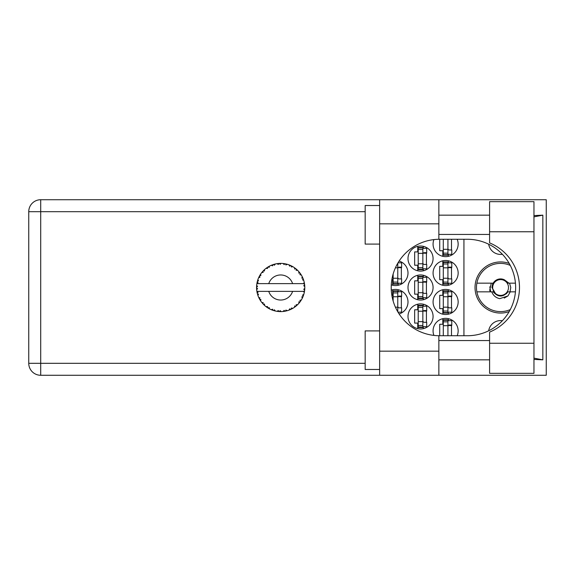 <?xml version="1.0" encoding="UTF-8"?>
<svg xmlns="http://www.w3.org/2000/svg" width="575" height="575" viewBox="0 0 575 575"><rect width="100%" height="100%" fill="white"/><g stroke="black" fill="none" stroke-linecap="round" stroke-linejoin="round"><path stroke-width="0.86" d="M502.378 254.287A12.053 12.053 0 0 1 488.678 244.217M509.213 263.436A25.559 25.559 0 0 0 475.029 287.5A25.559 25.559 0 0 0 509.213 311.564M457.183 335.728A12.542 12.542 0 0 0 445.611 318.363A12.542 12.542 0 0 0 433.909 335.405M433.076 301.968A12.542 12.542 0 0 0 445.611 314.503A12.542 12.542 0 0 0 458.153 301.968A12.542 12.542 0 0 0 445.611 289.426A12.542 12.542 0 0 0 433.076 301.968M399.122 313.957A12.542 12.542 0 0 0 407.998 301.968A12.542 12.542 0 0 0 391.287 290.145M433.076 273.032A12.542 12.542 0 0 0 445.611 285.574A12.542 12.542 0 0 0 458.153 273.032A12.542 12.542 0 0 0 445.611 260.497A12.542 12.542 0 0 0 433.076 273.032M391.287 284.855A12.542 12.542 0 0 0 407.998 273.032A12.542 12.542 0 0 0 399.122 261.043M433.909 239.595A12.542 12.542 0 0 0 445.611 256.637A12.542 12.542 0 0 0 457.183 239.272M407.998 316.437A12.542 12.542 0 0 0 420.533 328.972A12.542 12.542 0 0 0 433.076 316.437A12.542 12.542 0 0 0 420.533 303.895A12.542 12.542 0 0 0 407.998 316.437M407.998 287.5A12.542 12.542 0 0 0 420.533 300.042A12.542 12.542 0 0 0 433.076 287.5A12.542 12.542 0 0 0 420.533 274.958A12.542 12.542 0 0 0 407.998 287.5M407.998 258.563A12.542 12.542 0 0 0 420.533 271.105A12.542 12.542 0 0 0 433.076 258.563A12.542 12.542 0 0 0 420.533 246.028A12.542 12.542 0 0 0 407.998 258.563M442.815 318.679L442.815 324.25L439.724 324.25L439.724 335.728M442.815 289.743L442.815 295.313L439.724 295.313L439.724 308.624L442.815 308.624L442.815 314.187M392.66 289.743L392.66 295.313L391.848 295.313M442.815 260.813L442.815 266.376L439.724 266.376L439.724 279.687L442.815 279.687L442.815 285.257M391.848 279.687L392.66 279.687L392.66 285.257M439.724 239.272L439.724 250.75L442.815 250.75L442.815 256.321M417.738 304.211L417.738 309.781L414.647 309.781L414.647 323.092L417.738 323.092L417.738 328.656M417.738 275.274L417.738 280.844L414.647 280.844L414.647 294.156L417.738 294.156L417.738 299.726M417.738 246.344L417.738 251.908L414.647 251.908L414.647 265.219L417.738 265.219L417.738 270.789M463.939 239.272L463.939 335.728M488.678 330.783A12.053 12.053 0 0 1 502.378 320.713M423.329 270.789L423.329 268.791M423.329 248.342L423.329 246.344M426.42 264.45L426.42 252.684M423.329 299.726L423.329 297.721M423.329 277.279L423.329 275.274M426.42 293.387L426.42 281.613M423.329 328.656L423.329 326.658M423.329 306.209L423.329 304.211M426.42 322.316L426.42 310.55M448.407 256.321L448.407 254.322M451.497 249.981L451.497 239.272M398.252 285.257L398.252 283.259M398.252 262.811L398.252 262.408M401.343 278.918L401.343 267.152M448.407 285.257L448.407 283.259M448.407 262.811L448.407 260.813M451.497 278.918L451.497 267.152M398.252 312.592L398.252 312.189M398.252 291.741L398.252 289.743M401.343 307.848L401.343 296.082M448.407 314.187L448.407 312.189M448.407 291.741L448.407 289.743M451.497 307.848L451.497 296.082M448.407 320.678L448.407 318.679M451.497 335.728L451.497 325.019M447.925 239.272L447.925 254.703L443.296 254.703L443.296 255.192L447.925 255.192L447.925 254.703M443.296 239.272L443.296 254.703M447.925 239.753A1.545 1.545 90 0 1 448.004 239.272M447.925 254.322L451.785 254.322L451.785 249.981L449.47 249.981A1.545 1.545 90 0 1 447.925 248.436M489.591 343.246L489.591 332.106A48.228 48.228 0 0 0 489.591 242.894L489.591 201.66L533.959 201.66L533.959 373.34L489.591 373.34L489.591 343.246L533.959 343.246M379.637 369.481L365.168 369.481L365.168 330.905L379.637 330.905M379.637 244.095L365.168 244.095L365.168 205.519L379.637 205.519M489.591 215.165L438.862 215.165M489.591 234.449L438.862 234.449M489.591 340.551L438.862 340.551M489.591 359.835L438.862 359.835M379.637 375.274L379.637 351.16L438.862 351.16L438.862 375.274L40.71 375.274L40.71 363.314L365.168 363.314M438.862 375.274L546.25 375.274L546.25 199.726L438.862 199.726L438.862 223.84L379.637 223.84L379.637 351.16M379.637 223.84L379.637 199.726L438.862 199.726M438.862 223.84L438.862 239.279A48.228 48.228 0 0 0 391.216 287.5A48.228 48.228 0 0 0 438.862 335.721L438.862 351.16M533.959 359.425L542.843 359.835L542.843 215.165L533.959 215.575M365.168 211.686L40.71 211.686L40.71 363.314L28.75 363.314A11.96 11.96 0 0 0 40.71 375.274A11.96 11.96 0 0 1 28.75 363.314L28.75 211.686A11.96 11.96 0 0 1 40.71 199.726L379.637 199.726M438.862 239.279A48.228 48.228 0 0 1 439.437 239.272L467.418 239.272A48.228 48.228 0 0 1 515.638 287.5A48.228 48.228 0 0 1 467.418 335.728L439.437 335.728A48.228 48.228 0 0 1 438.862 335.721M542.843 359.835L533.959 358.146M533.959 216.854L542.843 215.165M422.848 269.172L422.848 247.473L418.219 247.473L418.219 269.653L422.848 269.653L422.848 269.172L418.219 269.172M422.848 247.954L418.219 247.954M422.848 248.342L426.707 248.342L426.707 252.684L424.393 252.684A1.545 1.545 90 0 0 422.848 254.222M422.848 268.791L426.707 268.791L426.707 264.45L424.393 264.45A1.545 1.545 90 0 1 422.848 262.904M422.848 253.144L426.664 253.259M423.092 252.885L426.42 253.057M422.848 298.109L422.848 276.41L418.219 276.41L418.219 298.59L422.848 298.59L422.848 298.109L418.219 298.109M422.848 276.891L418.219 276.891M422.848 277.279L426.707 277.279L426.707 281.613L424.393 281.613A1.545 1.545 90 0 0 422.848 283.159M422.848 297.721L426.707 297.721L426.707 293.387L424.393 293.387A1.545 1.545 90 0 1 422.848 291.841M422.848 282.073L426.664 282.196M423.092 281.822L426.42 281.994M422.848 327.046L422.848 305.347L418.219 305.347L418.219 327.527L422.848 327.527L422.848 327.046L418.219 327.046M422.848 305.828L418.219 305.828M422.848 306.209L426.707 306.209L426.707 310.55L424.393 310.55A1.545 1.545 90 0 0 422.848 312.096M422.848 326.658L426.707 326.658L426.707 322.316L424.393 322.316A1.545 1.545 90 0 1 422.848 320.778M422.848 311.01L426.664 311.132M423.092 310.752L426.42 310.931M397.771 263.221L397.771 283.64L393.142 283.64L393.142 284.122L397.771 284.122L397.771 283.64M393.142 273.995L393.142 283.64M398.015 262.811L401.63 262.811L401.63 267.152L399.316 267.152A1.545 1.545 90 0 0 397.771 268.69M397.771 283.259L401.63 283.259L401.63 278.918L399.316 278.918A1.545 1.545 90 0 1 397.771 277.373M397.771 267.605L401.587 267.727M398.015 267.353L401.343 267.526M447.925 283.64L447.925 261.941L443.296 261.941L443.296 284.122L447.925 284.122L447.925 283.64L443.296 283.64M447.925 262.423L443.296 262.423M447.925 262.811L451.785 262.811L451.785 267.152L449.47 267.152A1.545 1.545 90 0 0 447.925 268.69M447.925 283.259L451.785 283.259L451.785 278.918L449.47 278.918A1.545 1.545 90 0 1 447.925 277.373M447.925 267.605L451.742 267.727M448.169 267.353L451.497 267.526M397.771 311.779L397.771 290.878L393.142 290.878L393.142 301.005M397.771 291.36L393.142 291.36M397.771 291.741L401.63 291.741L401.63 296.082L399.316 296.082A1.545 1.545 90 0 0 397.771 297.627M398.015 312.189L401.63 312.189L401.63 307.848L399.316 307.848A1.545 1.545 90 0 1 397.771 306.31M397.771 296.542L401.587 296.664M398.015 296.283L401.343 296.463M447.925 312.577L447.925 290.878L443.296 290.878L443.296 313.059L447.925 313.059L447.925 312.577L443.296 312.577M447.925 291.36L443.296 291.36M447.925 291.741L451.785 291.741L451.785 296.082L449.47 296.082A1.545 1.545 90 0 0 447.925 297.627M447.925 312.189L451.785 312.189L451.785 307.848L449.47 307.848A1.545 1.545 90 0 1 447.925 306.31M447.925 296.542L451.742 296.664M448.169 296.283L451.497 296.463M447.925 335.728L447.925 319.808L443.296 319.808L443.296 335.728M447.925 320.297L443.296 320.297M447.925 320.678L451.785 320.678L451.785 325.019L449.47 325.019A1.545 1.545 90 0 0 447.925 326.564M448.004 335.728A1.545 1.545 90 0 1 447.925 335.247M447.925 325.479L451.742 325.601M448.169 325.22L451.497 325.4M287.177 310.723L287.284 310.694A24.114 24.114 0 0 0 288.966 310.141L290.72 309.422A24.114 24.114 0 0 0 291.173 309.206L292.84 308.322A24.114 24.114 0 0 0 294.342 307.373L295.852 306.238A24.114 24.114 0 0 0 296.24 305.914L297.642 304.642A24.114 24.114 0 0 0 298.849 303.348L300.035 301.875A24.114 24.114 0 0 0 300.337 301.465L301.372 299.884A24.114 24.114 0 0 0 302.22 298.332L303.003 296.607A24.114 24.114 0 0 0 303.19 296.139L303.801 294.35A24.114 24.114 0 0 0 304.24 292.632L304.57 290.77A24.114 24.114 0 0 0 304.635 290.274L304.779 288.384A24.114 24.114 0 0 0 304.779 286.616L304.772 286.487M304.268 292.51L303.528 291.36L292.61 291.36A12.542 12.542 0 0 1 268.748 291.36L256.881 291.36A24.114 24.114 0 0 0 256.881 291.396L256.903 291.518M257.176 292.883L258.046 292.352L256.881 291.396L257.262 293.25A24.114 24.114 0 0 0 257.392 293.739L257.952 295.55A24.114 24.114 0 0 0 258.599 297.196L258.657 297.311M258.822 297.685L259.433 298.892L259.965 297.828L258.743 297.505M259.109 298.281L259.433 298.892A24.114 24.114 0 0 0 259.67 299.338L260.662 300.948A24.114 24.114 0 0 0 261.704 302.378L261.927 302.658M260.669 300.905L260.863 299.46L259.684 299.352M271.263 309.666L272.988 310.356L272.643 309.206L271.22 309.681L272.507 310.184M272.607 310.22L272.988 310.356A24.114 24.114 0 0 0 273.47 310.507L275.296 311.003L274.419 309.788L273.671 310.572M275.267 310.967L275.296 311.003A24.114 24.114 0 0 0 277.035 311.334L277.164 311.355M278.516 311.513L278.918 311.549L278.3 310.529L277.035 311.334L277.538 311.406M277.035 311.334L278.918 311.549A24.114 24.114 0 0 0 279.414 311.578L279.479 311.585M281.146 311.607L280.162 310.644L279.414 311.578L279.867 311.6M281.312 311.607A24.114 24.114 0 0 0 283.08 311.492L283.209 311.478M283.08 311.492L284.948 311.233L284.1 310.392L283.08 311.492L283.762 311.413M284.266 311.348L284.948 311.233A24.114 24.114 0 0 0 285.444 311.14L285.883 311.046M287.284 310.694L285.933 310.047L285.444 311.14L287.241 310.673M290.08 309.702L290.72 309.422L289.685 308.825L289.088 310.098M292.84 308.322L291.374 308.027L291.23 309.185M295.313 306.669L295.852 306.238L294.702 305.914L294.443 307.294M297.642 304.642L296.139 304.728L296.29 305.878M299.618 302.428L300.035 301.875L298.842 301.853L298.935 303.248M301.372 299.884L299.942 300.337L300.373 301.415M302.788 297.131L303.003 296.607L301.839 296.88L302.277 298.217M303.801 294.35L302.529 295.147L303.212 296.082M257.952 295.55L258.506 294.156L257.406 293.803M262.466 303.305L262.933 303.823L263.178 302.651L261.747 302.436M262.933 303.823A24.114 24.114 0 0 0 263.278 304.189L263.285 304.204M263.278 304.189L264.637 305.505L264.457 304.017L263.422 304.34M264.629 305.462L264.637 305.505A24.114 24.114 0 0 0 266.002 306.633L267.548 307.726L267.497 306.525L266.002 306.633L267.03 307.381M267.274 307.546L267.548 307.726A24.114 24.114 0 0 0 267.972 307.992L268.151 308.099M269.071 307.532L267.972 307.992L269.618 308.926L269.071 307.532M269.603 308.883L269.618 308.926A24.114 24.114 0 0 0 271.22 309.681L271.342 309.731M259.871 275.324L259.67 275.662A24.114 24.114 0 0 0 259.433 276.108L258.599 277.804A24.114 24.114 0 0 0 257.952 279.45L257.392 281.261A24.114 24.114 0 0 0 257.262 281.75L256.881 283.604A24.114 24.114 0 0 0 256.881 283.64A24.114 24.114 0 0 0 256.666 285.358L256.565 287.248A24.114 24.114 0 0 0 256.565 287.752L256.572 287.816M256.579 286.681L256.565 287.248L257.557 286.35L256.651 285.488M257.262 293.25L256.96 291.841M257.003 292.078L257.097 292.538M256.881 291.396L257.169 292.848M256.565 287.248L256.63 285.717M256.63 285.789L256.666 285.358M257.543 280.715L257.392 281.261L258.506 280.844L257.909 279.572M256.623 289.175L256.594 288.571M256.694 289.606L257.557 288.65L256.565 287.752L256.666 289.642A24.114 24.114 0 0 0 256.881 291.36M257.392 293.739L257.507 294.17M258.642 297.21L259.433 298.892M256.917 283.576L258.046 282.648L257.248 281.808M257.111 282.397L256.953 283.202M263.558 270.523L263.278 270.811A24.114 24.114 0 0 0 262.933 271.177L261.704 272.622A24.114 24.114 0 0 0 260.662 274.052L259.922 275.238M260.022 275.066L259.67 275.662L260.863 275.54L260.662 274.052L260.418 274.433M256.565 287.752L256.594 288.557M257.952 279.45L257.772 279.96M258.642 277.79L259.965 277.172L259.397 276.158M259.124 276.697L258.764 277.445M260.425 274.412L260.065 274.994M274.742 264.126L273.47 264.493A24.114 24.114 0 0 0 272.988 264.644L271.22 265.319A24.114 24.114 0 0 0 269.618 266.074L267.972 267.008A24.114 24.114 0 0 0 267.548 267.274L266.002 268.367A24.114 24.114 0 0 0 264.637 269.495L263.616 270.466M263.767 270.315L263.278 270.811L264.457 270.983L264.543 269.582M261.747 272.615L263.178 272.349L262.89 271.228M263.278 270.811L264.371 269.74M268.223 266.857L269.071 267.468L269.502 266.132M257.967 279.493L257.392 281.261M304.463 291.46L304.57 290.77L303.729 291.36M304.779 288.384L303.758 289.254L304.642 290.21M304.685 285.214L304.779 286.616L304.635 284.726L303.758 285.746L304.779 286.616L304.757 286.163M304.671 285.107L304.635 284.726A24.114 24.114 0 0 0 304.57 284.23L304.563 284.165M303.578 283.64L304.57 284.23L304.506 283.784M264.637 269.495L264.241 269.862M266.002 268.367L267.497 268.475L267.497 267.31M269.007 266.397L268.64 266.606M279.809 263.4L279.414 263.422A24.114 24.114 0 0 0 278.918 263.451L277.035 263.666A24.114 24.114 0 0 0 275.296 263.997L275.166 264.026M256.881 283.64L292.61 283.64A12.542 12.542 0 0 0 268.748 283.64M292.61 283.64L303.528 283.64L304.24 282.368A24.114 24.114 0 0 0 303.801 280.65L303.765 280.528M303.499 279.716L303.19 278.861L302.529 279.853L303.701 280.327M303.765 280.629L303.19 278.861A24.114 24.114 0 0 0 303.003 278.393L302.996 278.372M303.003 278.393L302.22 276.668L301.839 278.12L302.924 278.199M302.213 276.712L302.22 276.668A24.114 24.114 0 0 0 301.372 275.116L301.3 275.001M300.567 273.858L300.337 273.535L299.942 274.663L301.372 275.116L301.092 274.656M300.502 273.772L300.337 273.535A24.114 24.114 0 0 0 300.035 273.125L299.999 273.075M300.035 273.125L298.849 271.652L298.842 273.147L299.913 272.96M298.849 271.652A24.114 24.114 0 0 0 297.642 270.358L297.548 270.272M296.139 270.272L297.642 270.358L296.24 269.086L296.139 270.272M296.549 269.344L296.24 269.086A24.114 24.114 0 0 0 295.852 268.762L295.809 268.719M294.436 267.691L294.702 269.086L295.694 268.633M294.342 267.627A24.114 24.114 0 0 0 292.84 266.678L292.732 266.613M292.244 266.34L291.173 265.794L291.374 266.973L292.84 266.678L292.373 266.412M292.344 266.397L291.173 265.794A24.114 24.114 0 0 0 290.72 265.578L290.662 265.549M289.074 264.895L289.685 266.175L290.526 265.492M288.966 264.859A24.114 24.114 0 0 0 287.284 264.306L287.162 264.277M285.832 263.947L285.444 263.86L285.933 264.953L287.284 264.306L286.767 264.169M286.616 264.126L285.444 263.86A24.114 24.114 0 0 0 284.948 263.767L284.891 263.76M283.238 263.522L284.1 264.608L284.747 263.731M283.08 263.508A24.114 24.114 0 0 0 281.312 263.393L281.182 263.393M280.614 263.386L279.414 263.422L280.162 264.356L280.88 263.386M277.035 263.666L278.3 264.471L278.853 263.458M273.829 264.378L273.47 264.493L274.419 265.212L275.296 263.997L274.656 264.155M271.22 265.319L272.643 265.794L272.931 264.665M260.633 274.103L259.67 275.662M269.114 266.34L268.669 266.592M275.296 263.997L273.959 264.342M273.47 264.493L274.965 264.076M274.62 264.162L274.153 264.292M281.312 263.393L279.867 263.4M269.603 266.117L267.972 267.008M272.988 264.644L272.564 264.795M271.982 265.01L271.587 265.168M287.284 264.306L285.926 263.968M278.918 263.451L278.113 263.522M278.099 263.522L277.466 263.602M280.737 263.386L280.147 263.393M281.276 263.422L279.414 263.422M284.287 263.659L283.475 263.551M286.731 264.162L286.235 264.04M297.642 270.358L296.628 269.416M284.948 263.767L283.137 263.515M287.241 264.327L285.444 263.86M290.109 265.305L289.34 264.996M296.765 269.538L296.24 269.086M301.372 275.116L300.61 273.93M290.72 265.578L288.988 264.895M292.797 266.685L291.173 265.794M292.84 266.678L291.798 266.103M300.337 273.535L301.192 274.821M300.811 274.225L301.07 274.627M295.852 268.762L294.35 267.67M303.428 279.507L303.212 278.918M303.507 279.738L303.643 280.133M304.743 285.926L304.707 285.452M304.57 284.23L304.24 282.368M304.757 288.851L304.714 289.455M304.743 286.587L304.635 284.726M304.635 290.274L304.714 289.477M304.24 292.632L304.348 292.107M303.003 296.607L302.378 298.008M302.414 297.943L302.22 298.332M302.522 297.706L302.716 297.282M304.218 292.596L304.57 290.77M303.42 295.514L303.686 294.731M302.472 297.821L302.687 297.354M300.035 301.875L299.151 302.996M300.941 300.581L301.163 300.222M298.849 303.348L299.201 302.939M295.852 306.238L294.342 307.373M268.748 291.36L292.61 291.36M291.173 309.206L291.575 309.012M292.129 308.717L292.495 308.516M283.116 311.492L283.727 311.42M280.765 311.614L279.996 311.6M288.988 310.105L290.72 309.422M278.918 311.549L277.387 311.384M277.718 311.427L278.142 311.478M283.108 311.463L284.948 311.233M271.623 309.846L271.22 309.681M279.414 311.578L281.247 311.607M274.153 310.716L274.685 310.852M271.752 309.896L272.227 310.083M510.291 309.573A24.114 24.114 0 0 1 476.869 283.159A24.114 24.114 0 0 1 510.291 265.427M476.869 291.841L493.185 291.841C498.122 297.426 503.06 297.426 507.991 291.841L515.444 291.841M510.262 291.841L507.948 295.938L499.761 298.662C495.866 297.814 493.206 295.543 491.783 291.841M476.869 283.159L493.185 283.159A8.582 8.582 0 0 1 504.44 279.831L507.991 283.159L508.94 283.159L504.44 279.831M507.948 295.938L504.217 298.087M491.237 283.159L489.735 290.231L490.267 291.841M515.444 283.159L508.94 283.159M490.698 291.841L489.807 286.824M508.494 287.5A7.906 7.906 0 0 1 500.588 295.406A7.906 7.906 0 0 1 492.682 287.5A7.906 7.906 0 0 1 500.588 279.594A7.906 7.906 0 0 1 508.494 287.5M506.503 293.724L507.344 292.136C504.095 295.988 500.279 296.678 495.887 294.213L491.927 287.5L492.804 283.159M509.565 283.159L510.78 287.5L510.032 291.841M447.925 249.306L443.296 249.306M447.925 253.158L443.296 253.158M28.75 211.686L40.71 211.686L40.71 199.726M489.591 231.754L533.959 231.754M422.848 253.359L418.219 253.359M422.848 249.5L418.219 249.5M422.848 263.774L418.219 263.774M422.848 267.627L418.219 267.627M422.848 282.289L418.219 282.289M422.848 278.437L418.219 278.437M422.848 292.711L418.219 292.711M422.848 296.563L418.219 296.563M422.848 311.226L418.219 311.226M422.848 307.373L418.219 307.373M422.848 321.641L418.219 321.641M422.848 325.5L418.219 325.5M397.771 267.821L395.406 267.821M397.771 263.968L397.347 263.968M397.771 278.243L393.142 278.243M397.771 282.095L393.142 282.095M447.925 267.821L443.296 267.821M447.925 263.968L443.296 263.968M447.925 278.243L443.296 278.243M447.925 282.095L443.296 282.095M397.771 296.757L393.142 296.757M397.771 292.905L393.142 292.905M397.771 307.179L395.406 307.179M397.771 311.032L397.347 311.032M447.925 296.757L443.296 296.757M447.925 292.905L443.296 292.905M447.925 307.179L443.296 307.179M447.925 311.032L443.296 311.032M447.925 325.694L443.296 325.694M447.925 321.842L443.296 321.842"/></g></svg>
